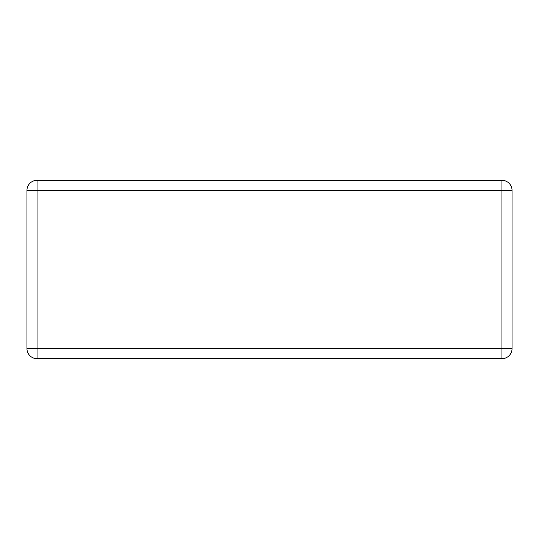 <?xml version="1.0" encoding="UTF-8"?>
<svg xmlns="http://www.w3.org/2000/svg" width="539" height="539" viewBox="0 0 539 539"><rect width="100%" height="100%" fill="white"/><g stroke="black" fill="none" stroke-linecap="round" stroke-linejoin="round"><path stroke-width="0.81" d="M37.043 180.329L501.957 180.329A10.093 10.093 0 0 1 512.05 190.415L512.05 348.585A10.093 10.093 0 0 1 501.957 358.671L37.043 358.671A10.093 10.093 0 0 1 26.95 348.585L26.95 190.415A10.093 10.093 0 0 1 37.043 180.329L37.043 348.585L501.957 348.585L501.957 190.415L26.95 190.415M512.05 348.585L501.957 348.585L501.957 358.671M37.043 358.671L37.043 348.585L26.95 348.585M501.957 180.329L501.957 190.415L512.05 190.415"/></g></svg>
